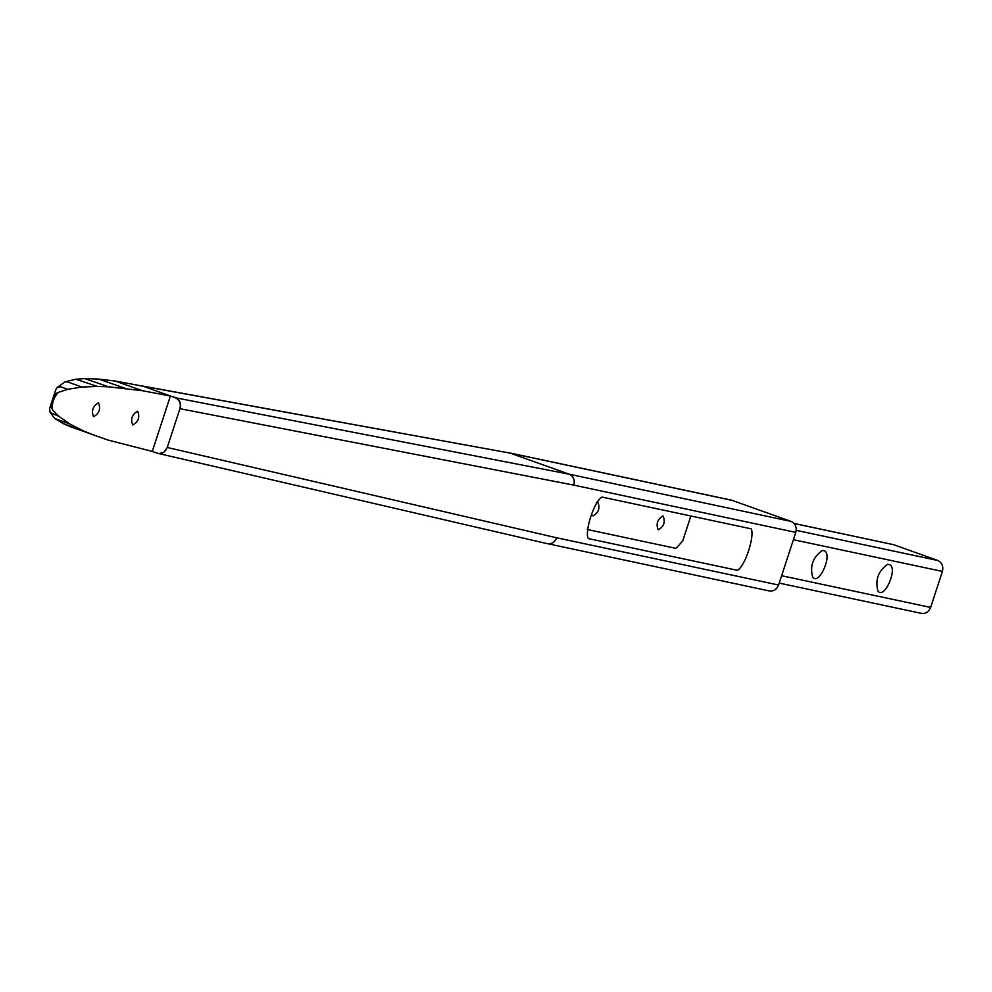 <?xml version="1.0" encoding="UTF-8"?>
<svg xmlns="http://www.w3.org/2000/svg" width="992" height="992" viewBox="0 0 992 992"><rect width="100%" height="100%" fill="white"/><g stroke="black" fill="none" stroke-linecap="round" stroke-linejoin="round"><path stroke-width="1.49" d="M137.491 411.221L137.69 411.271C140.046 417.347 138.409 421.922 132.767 425.01C130.349 419.256 131.924 414.656 137.491 411.221M50.121 412.474L54.82 418.512L69.775 423.968L58.888 416.342L50.121 412.474L49.6 408.493L55.788 389.571L57.263 387.426L60.698 386.806L67.716 389.323L81.852 387.029L97.414 386.446L75.863 379.229L84.804 378.622L108.587 386.818L142.575 390.749L115.146 381.027L143.133 386.235L175.286 397.742L569.222 474.201C573.475 476.309 575.025 479.954 573.847 485.138L795.795 532.382L778.596 585.032C776.488 589.88 773.128 591.778 768.527 590.711M142.575 390.749L170.388 395.994L152.284 451.41L108.004 440.051L70.593 426.783L63.339 423.634L82.968 430.677L69.775 423.968M115.146 381.027L98.27 379.043L84.804 378.622M124.942 388.256L98.828 379.093M97.414 386.446L108.587 386.818M75.863 379.229L65.038 381.858L57.263 387.426M54.82 418.512L63.339 423.634M92.913 434.781L82.968 430.677M81.852 387.029L67.766 381.982L65.038 381.858M58.305 392.398L54.882 394.109L50.877 406.373L52.576 409.919C51.658 403.471 53.568 397.643 58.305 392.398L67.716 389.323M58.888 416.342L52.576 409.919M796.229 530.348L937.775 560.48L893.693 544.707L794.183 523.528M781.634 575.72L930.632 607.439C928.524 612.287 925.164 614.184 920.564 613.13M930.632 607.439L942.4 571.417C943.566 566.246 942.028 562.6 937.775 560.48M794.121 523.441L893.693 544.707M888.82 564.46L887.456 564.46C878.18 571.107 875.006 579.973 877.945 591.034C884.604 600.185 898.975 566.134 888.82 564.46M823.546 550.56L822.182 550.56C812.907 557.219 809.732 566.072 812.671 577.133C819.33 586.284 833.689 552.246 823.546 550.56M690.878 515.976L682.732 540.925L676.098 548.402L587.276 529.505M602.07 497.079L751.142 528.823C755.048 535.618 744.967 566.891 737.316 570.313L588.256 538.569C584.338 531.774 594.419 500.501 602.07 497.079M662.954 515.976C657.386 519.411 655.811 524.012 658.229 529.778C663.871 526.69 665.508 522.102 663.152 516.026L662.954 515.976M592.013 515.034L592.956 515.877C598.598 512.79 600.234 508.214 597.866 502.138L596.328 502.299M152.284 451.41L158.695 453.704L163.829 452.302L167.189 447.652L179.924 408.692L573.847 485.138C575.062 479.93 573.525 476.284 569.222 474.201L509.553 452.91L731.501 500.154L791.17 521.445C795.423 523.565 796.973 527.211 795.795 532.382M157.988 453.394L157.182 453.158C161.808 454.262 165.156 452.377 167.239 447.479L556.648 537.788C554.54 542.624 551.18 544.521 546.58 543.467L769.42 590.972M143.133 386.235L510.446 453.17L142.092 385.95M170.388 395.994L172.968 396.713C179.502 398.982 181.821 402.975 179.924 408.692C181.139 403.484 179.589 399.838 175.286 397.742M546.58 543.467C551.205 544.571 554.565 542.674 556.648 537.788L778.596 585.032M98.32 402.876L98.518 402.938C100.886 409.002 99.237 413.59 93.595 416.677C91.177 410.911 92.752 406.311 98.32 402.876M793.402 539.71L942.4 571.417M569.222 474.201L791.17 521.445M510.446 453.17L732.394 500.414M921.456 613.378L779.216 583.098M159.538 453.741L547.311 543.69"/></g></svg>

